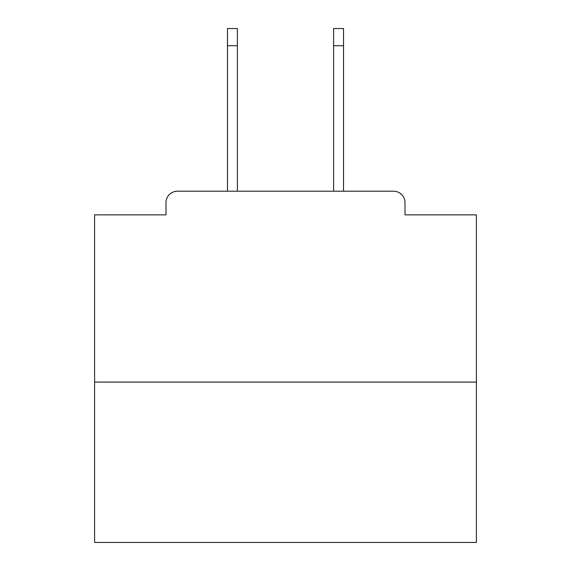 <?xml version="1.0" encoding="UTF-8"?>
<svg xmlns="http://www.w3.org/2000/svg" width="571" height="571" viewBox="0 0 571 571"><rect width="100%" height="100%" fill="white"/><g stroke="black" fill="none" stroke-linecap="round" stroke-linejoin="round"><path stroke-width="0.86" d="M405.003 214.867L405.003 202.648L405.003 214.867L476.4 214.867L476.4 542.45L94.6 542.45L94.6 214.867L165.997 214.867L165.997 202.648L165.997 214.867M476.4 382.092L94.6 382.092M405.003 202.648A11.456 11.456 0 0 0 393.547 191.199L177.453 191.199A11.456 11.456 0 0 0 165.997 202.648M393.547 191.199L343.535 191.199L343.535 45.73L333.607 45.73L333.607 28.55L343.535 28.55L343.535 45.73M227.465 45.73L227.465 28.55L237.393 28.55L237.393 45.73L227.465 45.73L227.465 191.199L177.453 191.199M237.393 45.73L237.393 191.199M333.607 191.199L333.607 45.73"/></g></svg>
